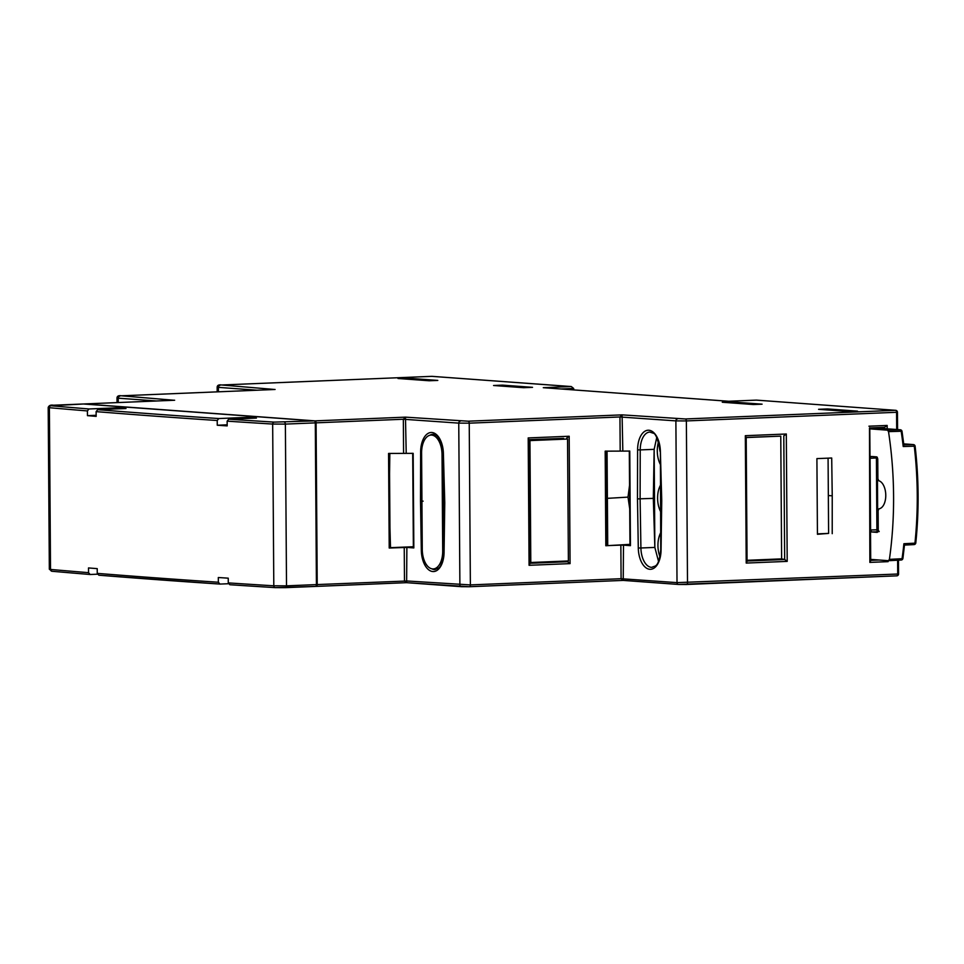 <?xml version="1.0" encoding="UTF-8"?>
<svg xmlns="http://www.w3.org/2000/svg" width="964" height="964" viewBox="0 0 964 964"><rect width="100%" height="100%" fill="white"/><g stroke="black" fill="none" stroke-linecap="round" stroke-linejoin="round"><path stroke-width="1.45" d="M502.485 385.13L532.526 387.335L523.621 387.697L493.568 385.504L502.485 385.13L502.485 386.154M397.987 378.478L429.197 380.768L437.801 380.418L406.591 378.129L397.987 378.478M406.615 379.117L406.591 378.129M879.023 508.787L878.12 510.595L878.252 530.562L877.24 532.381L871.637 531.971L870.588 529.995L870.082 458.286L871.107 456.466L876.71 456.876L877.758 458.84L877.891 478.807L878.831 480.759A14.123 7.7 87.6 0 1 885.771 495.267A14.123 7.7 87.6 0 1 879.023 508.787M903.726 444.874L913.245 444.585A1.892 1.048 88.2 0 1 914.27 446.175L903.22 446.513L903.883 445.055L902.027 431.378A1.892 1.892 0 0 0 900.292 429.775L873.251 427.799M873.191 427.799L900.159 429.775A1.892 1.048 88.2 0 1 901.171 431.245L888.519 431.643L887.507 430.173L900.159 429.775A1.892 1.591 -85.8 0 1 900.292 429.775M903.895 543.72L914.944 543.154A1.892 1.048 87 0 1 914.017 544.6L904.473 545.094L902.919 558.409L902.051 558.71A1.892 1.048 87 0 1 901.135 560.036A1.892 1.048 87 0 1 901.063 560.036L888.422 560.699L889.411 559.373L902.051 558.71A246.133 134.225 -92.4 0 0 903.895 543.72L904.425 545.094L913.944 544.588A1.892 1.048 87 0 0 914.017 544.6A1.892 1.892 0 0 0 915.8 542.901C919.09 510.944 918.861 478.722 915.125 446.26A1.892 1.892 0 0 0 913.378 444.585L903.75 443.874L913.245 444.585A1.892 1.591 -85.8 0 1 913.378 444.585M870.697 559.397L888.422 560.699L901.135 560.036A1.892 1.892 0 0 0 902.919 558.409M888.519 431.643A246.266 134.297 87.6 0 1 889.411 559.373M869.793 428.872L887.507 430.173M219.684 584.051A2839.607 148.613 179.6 0 1 98.858 575.195L97.256 573.375L97.219 568.639A2841.498 148.709 179.6 0 1 88.507 567.941L88.543 572.664L90.146 574.496L52.008 571.278A1.892 1.651 95 0 0 52.189 571.278A2839.607 148.613 179.6 0 0 89.821 574.472M97.701 409.676L125.995 408.519L116.68 407.832L88.989 408.965L87.411 410.929L87.447 415.653A2841.498 148.709 -0.4 0 0 96.159 416.364L96.123 411.628L97.701 409.676A2839.607 148.613 -0.4 0 0 218.804 418.545L217.225 420.509L217.262 425.232A2841.498 148.709 -0.4 0 0 227.179 425.895L227.143 421.16L228.721 419.207A2839.607 148.613 -0.4 0 0 274.162 422.112L314.252 420.894A1.892 1.036 87.6 0 1 315.3 422.871L316.421 584.606A1.892 1.036 87.6 0 1 315.469 586.425A1.892 1.036 87.6 0 1 315.409 586.425L285.621 587.642M275.053 587.618A2839.607 148.613 179.6 0 1 229.878 584.726L275.186 587.63A1.892 1.506 93.5 0 0 275.318 587.63L285.489 587.654A1.892 1.036 87.6 0 0 285.561 587.654A1.892 1.036 87.6 0 0 286.513 585.835L316.421 584.606M229.878 584.726L228.275 582.907L228.239 578.171A2841.498 148.709 179.6 0 1 218.322 577.52L218.358 582.244L219.961 584.076L228.444 583.726M97.424 574.195L90.146 574.496M228.721 419.207L256.412 418.063L247.097 417.388L218.804 418.545M83.302 403.988A1.892 1.036 87.6 0 1 83.362 403.988A1.892 1.036 87.6 0 1 83.434 403.988L314.252 420.894M98.858 575.195L219.961 584.076M227.167 424.823L217.262 425.232M247.097 417.388L247.097 418.448M96.147 415.303L87.447 415.653M116.68 407.832L116.68 408.893M406.868 547.419L389.215 548.022L388.564 453.442L413.17 453.345L413.833 547.926L406.868 547.419L406.627 582.666L316.264 586.389A1.892 1.036 -92.4 0 1 316.192 586.389L315.722 586.353M316.264 586.389A1.892 1.036 -92.4 0 0 317.216 584.57L316.084 422.834A1.892 1.036 -92.4 0 0 315.035 420.87L84.23 403.952A1.892 1.036 -92.4 0 0 84.157 403.952A1.892 1.036 -92.4 0 0 83.904 404.024M389.83 453.393L389.552 474.698M389.902 526.079L390.504 547.673L413.351 546.733M530.803 562.506L568.386 560.952L567.543 439.042L529.947 440.596L530.803 562.506L529.923 562.253M529.947 440.596L529.079 440.681M529.923 562.542L564.494 561.12L567.531 561.735L570.073 563.615L529.079 565.302L528.2 437.933L528.85 439.68M563.639 439.21L563.639 438.379L529.067 439.789M629.89 509.98L627.998 497.123L629.697 484.193M654.845 547.516L654.158 449.236M660.28 464.311A18.943 10.327 87.6 0 1 657.279 450.947A18.943 10.327 87.6 0 1 658.533 441.789M660.846 512.053A18.943 10.327 87.6 0 1 657.605 498.243A18.943 10.327 87.6 0 1 660.617 484.952M659.979 556.77A18.943 10.327 87.6 0 1 657.942 545.528A18.943 10.327 87.6 0 1 660.798 532.526M747.052 560.301L781.623 558.879L780.768 436.138L746.196 437.56M828.076 458.153L828.606 533.405L817.424 533.863M781.623 558.879L784.66 559.494L787.202 561.385L746.22 563.072L745.329 435.692L745.979 437.439M780.768 436.138L746.196 437.439M746.22 563.072L747.064 561.397L746.196 437.186M828.618 495.556L832.233 495.821L831.703 458.008L816.906 458.611L817.436 534.285L828.606 533.405M832.221 533.67L832.233 495.821M406.495 582.678L404.47 580.991L404.241 547.407M390.504 547.673L389.902 547.901M403.579 452.827L403.35 419.244L405.47 417.147L406.206 452.839M762.078 404.169L730.881 401.892L722.277 402.241L753.486 404.531L762.078 404.169M827.486 408.941L818.581 409.314L848.621 411.508L857.526 411.146L827.486 408.941L827.486 409.965M274.487 389.504L121.452 395.794L174.135 400.265M629.974 544.359L605.826 545.745L605.175 451.164L629.781 451.068L630.444 545.648L623.479 545.142L623.238 580.4L469.42 586.727A1.892 1.036 87.6 0 1 469.348 586.727L461.491 586.69A1.892 1.591 -85.8 0 1 459.888 584.859L458.756 423.124L403.35 419.244L316.084 422.834M896.701 429.51L896.58 412.291L686.368 420.931L687.501 582.666A1.892 1.036 87.6 0 1 686.549 584.485A1.892 1.036 87.6 0 1 686.476 584.485L678.62 584.449A1.892 1.591 -85.8 0 1 678.463 584.449L623.238 580.4L621.093 578.713L620.852 545.13L606.513 545.624M730.881 401.892L730.893 402.868M745.329 435.692L786.311 434.005L783.792 435.885L784.66 559.494L747.064 561.036M620.189 450.55L619.96 416.966L622.081 414.869L622.816 450.562M756.427 400.132L728.555 401.265L543.286 387.685L571.049 386.552L431.836 376.346L221.624 384.985L274.812 389.492M315.035 420.87L405.47 417.147L468.191 421.196L622.081 414.869L685.32 418.966L895.532 410.315A1.892 1.591 -85.8 0 1 895.689 410.327L756.379 400.12L728.555 401.265M573.688 389.914L573.676 388.456L571.303 386.552L431.98 376.346A1.892 1.591 94.2 0 0 431.836 376.346A1.892 1.036 -92.4 0 0 431.764 376.346A1.892 1.036 -92.4 0 0 431.703 376.358M627.998 497.123L605.464 498.46M623.479 545.142L620.852 545.13M563.639 438.379L529.067 439.668M529.079 565.302L529.935 563.627L529.067 439.427M528.2 437.933L569.182 436.246L566.663 438.126L566.675 439.078M887.001 560.59L888.109 561.651L869.865 562.398L870.709 560.723L869.781 427.691M869.865 562.398L869.48 427.944M868.913 426.196L887.157 425.449L884.542 427.329L869.781 427.932L884.615 427.329L884.554 428.631M423.124 501.159L420.509 501.147L420.629 452.116A20.834 11.363 87.6 0 1 431.872 432.499A20.834 11.363 87.6 0 1 443.404 453.779L444.766 502.75L444.079 551.926A20.834 11.363 87.6 0 1 432.848 571.544A20.834 11.363 87.6 0 1 421.316 550.263L420.509 501.147M421.593 453.02L422.268 549.492A18.702 10.206 -92.4 0 0 433.258 568.929A18.702 10.206 -92.4 0 0 442.705 550.986L442.03 454.514A18.702 10.206 -92.4 0 0 431.041 435.077A18.702 10.206 -92.4 0 0 421.593 453.02M658.508 561.301L654.845 547.419L653.315 498.364L637.481 498.906L637.602 449.863A20.834 11.363 87.6 0 1 648.844 430.245A20.834 11.363 87.6 0 1 660.376 451.526L661.738 500.497L661.063 549.673A20.834 11.363 87.6 0 1 649.82 569.29A20.834 11.363 87.6 0 1 638.289 548.01L637.481 498.906M653.315 498.364L654.158 449.332L656.737 437.536M915.8 542.901L914.944 543.154A246.013 134.165 -92.4 0 0 914.27 446.175L915.125 446.26M903.22 446.513A246.133 134.225 -92.4 0 0 901.171 431.245L902.027 431.378M870.588 529.995L876.903 529.802A1.892 1.048 88.2 0 0 877.951 531.767L871.637 531.971M877.951 531.767L879.035 531.526M876.903 529.802L876.409 457.948L870.082 458.286M876.589 456.864A1.892 1.048 -93 0 0 876.409 457.948M87.411 410.929A2841.498 148.709 179.6 0 1 49.393 407.712L50.514 569.447A2841.498 148.709 -0.4 0 0 88.543 572.664M50.514 569.447A1.892 1.651 95 0 0 52.008 571.278L49.333 569.218L50.514 569.447M217.225 420.509A2841.498 148.709 179.6 0 1 96.123 411.628M228.275 582.907A2841.498 148.709 -0.4 0 0 273.8 585.811A1.892 1.506 93.5 0 0 275.186 587.63L315.469 586.425M315.3 422.871L285.38 424.1L286.513 585.835L273.8 585.811L272.667 424.064A2841.498 148.709 179.6 0 1 227.143 421.16M284.332 422.124A1.892 1.036 -92.4 0 1 285.38 424.1L272.667 424.064A1.892 1.506 -86.5 0 1 274.162 422.112M83.434 403.988L51.032 405.76A2839.607 148.613 -0.4 0 0 88.989 408.965M97.256 573.375A2841.498 148.709 -0.4 0 0 218.358 582.244M51.032 405.76A1.892 1.651 -85 0 0 49.393 407.712L48.2 407.483L49.333 569.218M898.267 573.881L898.569 573.942A1.892 1.892 0 0 1 896.761 575.845L678.463 584.449A1.892 1.591 -85.8 0 1 677.017 582.63L897.713 574.026A1.892 1.036 -92.4 0 1 896.761 575.845A1.892 1.036 -92.4 0 1 896.689 575.845L686.609 584.473M678.319 584.425L623.334 580.4M622.973 580.412L469.48 586.715M461.178 586.666L406.724 582.678M406.362 582.678L316.325 586.389M887.157 425.449L887.181 428.823M898.472 560.18L898.569 573.942L897.713 574.026L897.617 560.217M888.097 560.674L888.109 561.651M786.311 434.005L787.202 561.385M317.216 584.57L407.097 580.991L470.372 584.907L621.093 578.713L677.017 582.63L675.885 420.882L619.96 416.966L469.239 423.172L470.372 584.907A1.892 1.036 87.6 0 1 469.42 586.727L406.675 582.678M897.568 429.583L897.448 412.194L896.58 412.291A1.892 1.036 -92.4 0 0 895.532 410.315L756.318 400.12M174.653 400.241L84.23 403.952M389.468 500.593L388.853 500.738M156.505 400.976L118.223 398.18L118.259 402.554M257.195 390.215L218.394 387.371L218.418 391.806M468.191 421.196A1.892 1.036 87.6 0 1 469.239 423.172L458.756 423.124A1.892 1.591 -85.8 0 1 460.334 421.172M685.32 418.966A1.892 1.036 87.6 0 1 686.368 420.931L675.885 420.882A1.892 1.591 -85.8 0 1 677.463 418.93M573.676 388.456L560.94 388.974M432.137 376.37A1.892 1.591 94.2 0 0 431.98 376.346A1.892 1.892 0 0 0 431.764 376.346L221.551 384.985A1.892 1.036 87.6 0 1 221.624 384.985M221.491 384.998A1.892 1.036 87.6 0 1 221.551 384.985C218.768 384.564 217.298 385.287 217.165 387.167L218.394 387.371A1.892 1.591 94.2 0 1 219.961 385.419M119.801 396.216A1.892 1.591 94.2 0 0 118.223 398.18L116.993 397.963L117.03 402.603M607.055 451.092L607.718 545.371M569.182 436.246L570.073 563.615M529.935 563.277L567.531 561.735L567.519 560.988M870.709 560.349L879.06 560.012M422.28 550.275L421.316 550.263M442.705 550.986L443.777 550.95M431.872 568.82A18.943 10.327 -92.4 0 0 434.415 569.579A18.943 10.327 -92.4 0 0 435.065 569.591C437.62 567.543 441.681 571.327 443.777 551.854L444.079 551.926M433.222 434.318A18.943 10.327 -92.4 0 0 432.824 434.318A18.943 10.327 -92.4 0 0 429.872 435.246M442.03 454.514L443.103 454.466M420.629 452.116L421.593 452.164M443.404 453.779L443.091 453.743C441.657 441.343 438.391 434.872 433.318 434.318L432.824 434.318M638.289 548.01L640.915 547.986A18.943 10.327 -92.4 0 0 651.387 567.338A18.943 10.327 -92.4 0 0 652.038 567.338C654.592 565.29 658.653 569.073 660.75 549.613L660.376 451.526M654.158 449.332L640.229 449.911L640.108 498.906L640.915 547.986L654.845 547.419M660.063 451.501C658.038 439.403 655.713 433.282 653.062 433.137L649.796 432.065A18.943 10.327 -92.4 0 0 640.229 449.911L637.602 449.863M877.324 457.298L877.758 529.742L879.192 531.55M83.362 403.988L53.454 405.217C50.682 404.747 48.935 405.507 48.2 407.483M174.388 400.241L84.157 403.952M412.7 453.285L413.363 547.865M389.42 453.357L390.083 547.938M728.603 401.253L543.539 387.697M275.077 389.48L121.392 395.794C118.596 395.361 117.138 396.096 116.993 397.963M217.165 387.167L217.189 391.854M629.311 451.007L629.974 545.6M606.031 451.08L606.693 545.66M433.258 568.929L437.536 568.76M431.041 435.077L435.282 434.897M443.777 551.854L443.091 453.743M897.448 412.194A1.892 1.892 0 0 0 895.689 410.327"/></g></svg>
